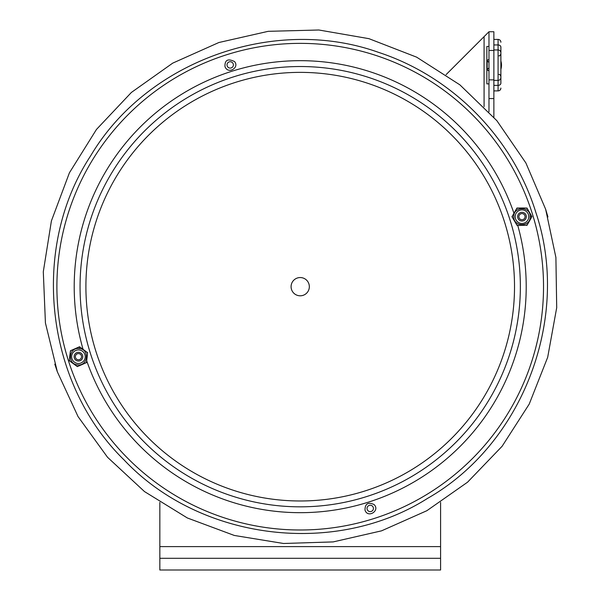 <?xml version="1.0" encoding="UTF-8"?>
<svg xmlns="http://www.w3.org/2000/svg" width="600" height="600" viewBox="0 0 600 600"><rect width="100%" height="100%" fill="white"/><g stroke="black" fill="none" stroke-linecap="round" stroke-linejoin="round"><path stroke-width="0.9" d="M440.588 502.373L440.588 558.3L159.84 558.3L159.84 502.38M440.588 558.3L440.588 570L159.84 570L159.84 558.3M77.137 352.538A4.35 4.35 0 0 1 82.597 355.38A4.35 4.35 0 0 1 79.755 360.84A4.35 4.35 0 0 1 74.295 357.998A4.35 4.35 0 0 1 77.137 352.538M77.52 353.745A3.083 3.083 0 0 1 81.39 355.755A3.083 3.083 0 0 1 79.373 359.632A3.083 3.083 0 0 1 75.502 357.615A3.083 3.083 0 0 1 77.52 353.745M520.665 212.52A4.35 4.35 0 0 1 526.125 215.355A4.35 4.35 0 0 1 523.29 220.815A4.35 4.35 0 0 1 517.83 217.98A4.35 4.35 0 0 1 520.665 212.52M521.048 213.728A3.083 3.083 0 0 1 524.918 215.737A3.083 3.083 0 0 1 522.908 219.608A3.083 3.083 0 0 1 519.037 217.597A3.083 3.083 0 0 1 521.048 213.728M373.462 518.707A243.315 243.315 0 0 0 532.237 213.428A243.315 243.315 0 0 0 226.965 54.653A243.315 243.315 0 0 0 68.183 359.925A243.315 243.315 0 0 0 373.462 518.707M233.933 76.74A220.155 220.155 0 0 0 90.27 352.957A220.155 220.155 0 0 0 366.487 496.62A220.155 220.155 0 0 0 510.15 220.403A220.155 220.155 0 0 0 233.933 76.74A220.155 220.155 0 0 0 90.27 352.957A220.155 220.155 0 0 0 366.487 496.62A220.155 220.155 0 0 0 510.15 220.403M302.955 295.38A9.127 9.127 0 0 1 291.3 284.707A9.127 9.127 0 0 1 306.375 279.945A9.127 9.127 0 0 1 302.955 295.38M367.185 509.4A3.18 3.18 0 0 1 370.913 505.335A3.18 3.18 0 0 1 372.57 510.592A3.18 3.18 0 0 1 367.185 509.4M227.167 65.873A3.18 3.18 0 0 1 230.888 61.807A3.18 3.18 0 0 1 232.545 67.058A3.18 3.18 0 0 1 227.167 65.873M79.545 346.755L80.258 347.28L79.5 347.16L79.35 348.555C89.895 349.215 87.983 366.487 77.55 364.822C66.975 364.163 68.94 346.875 79.343 348.555L79.5 347.16L78.735 347.108L79.545 346.755L70.395 350.767L71.205 350.407L70.297 351.653L69.39 359.82L70.005 361.23L76.635 366.097L78.157 366.263L85.688 362.962L86.595 361.725L87.502 353.558L86.88 352.147L80.258 347.28M78.735 347.108L71.205 350.407M77.347 366.623L78.157 366.263L77.347 366.623L76.635 366.097M86.595 361.725L86.498 362.61L85.688 362.962M86.498 362.61L87.502 353.558M70.005 361.23L69.293 360.705L69.39 359.82M87.6 352.673L86.887 352.147L87.6 352.673M70.297 351.653L69.293 360.705M488.978 98.58L493.868 98.58L493.868 79.86L488.978 79.86L488.978 111.757M493.868 117.195L493.868 98.58M493.868 79.86L493.868 31.74L488.978 31.74L488.978 50.46L493.868 50.46M488.978 50.46L488.978 79.86M488.978 31.74L446.07 74.648M493.868 85.373L498.082 85.373A2.805 2.205 180 0 0 500.888 83.168L500.888 47.152A2.805 2.205 180 0 0 498.082 44.947L498.082 90.892L493.868 90.892M499.342 55.77L499.013 55.8C499.478 56.273 500.1 55.65 500.888 53.932L500.888 82.71M488.978 83.88L486.847 83.88L486.847 46.447L488.978 46.447L486.847 46.447M500.888 88.088A2.805 2.805 0 0 1 498.082 90.892M500.888 42.233A2.805 2.805 0 0 0 498.082 39.428L493.868 39.428M531.975 216.63L531.533 217.403L531.562 216.638L530.16 216.638C530.7 227.19 513.322 227.257 513.795 216.697C513.248 206.123 530.648 206.108 530.16 216.638L531.562 216.63L531.525 215.865L531.975 216.63L526.942 207.998L527.393 208.763L526.058 207.998L517.838 208.028L516.51 208.8L512.423 215.933L512.43 217.47L511.98 216.705L512.423 215.933M531.525 215.865L527.393 208.763M516.51 208.8L516.945 208.028L517.838 208.028M526.058 207.998L516.945 208.028M516.562 224.572L517.898 225.337L517.013 225.345L512.43 217.47M517.898 225.337L526.118 225.308L527.445 224.535L531.533 217.403M517.013 225.345L527.002 225.308L527.445 224.535L527.002 225.308L526.118 225.308M159.84 546.607L440.588 546.607M86.7 360.78A226.005 226.005 0 0 0 368.25 502.192A226.005 226.005 0 0 0 517.732 225.337M513.952 213.255A226.005 226.005 0 0 0 232.147 71.168A226.005 226.005 0 0 0 83.07 349.343M364.725 491.04A214.305 214.305 0 0 0 504.577 222.165A214.305 214.305 0 0 0 235.695 82.312A214.305 214.305 0 0 0 95.85 351.195A214.305 214.305 0 0 0 364.725 491.04M77.7 363.428A6.788 6.788 0 0 1 72.983 352.673A6.788 6.788 0 0 1 84.66 353.962A6.788 6.788 0 0 1 77.7 363.428M484.08 106.62L484.08 36.638M500.888 77.558A2.805 2.805 180 0 1 498.082 80.363L493.868 80.363M498.082 39.428L498.082 44.947L493.868 44.947M500.888 52.77A2.805 2.805 180 0 0 498.082 49.957L493.868 49.957M515.19 216.69A6.788 6.788 0 0 1 525.345 210.78A6.788 6.788 0 0 1 525.39 222.532A6.788 6.788 0 0 1 515.19 216.69M54.795 364.155L57.345 371.827M547.935 216.952L545.632 209.197L555.9 257.438L556.702 307.673L547.68 357.3L529.207 404.115L502.118 446.265L467.543 482.205L426.847 510.713L381.532 530.842L333.195 541.905L283.538 543.487L234.315 535.455L187.358 517.972L144.502 491.58L107.528 457.268L78.052 416.588L57.352 371.82L45.428 322.965L43.297 271.74L51.412 220.897L69.42 172.792L96.48 129.428L131.392 92.438L172.725 63.127L218.895 42.51L268.2 31.328L318.847 30L368.97 38.678L416.632 57.157L459.885 84.847L496.86 120.683L525.877 162.953L545.625 209.205M535.808 212.303C571.275 316.972 523.327 443.79 427.53 498.397C334.38 557.415 199.882 540.308 124.058 459.908C44.94 382.748 30.082 247.98 90.653 155.835C146.858 60.96 274.455 15.143 378.517 52.358C452.513 76.53 512.88 137.917 535.808 212.303M365.002 510.09C367.62 518.707 380.58 510.638 374.002 504.48C367.995 501.915 364.995 503.783 365.002 510.09M224.978 66.562C227.895 74.835 239.827 67.59 234.555 61.59C227.925 58.29 224.737 59.948 224.978 66.562M500.775 54.57L500.888 53.992M499.013 74.52C499.463 74.04 500.085 74.662 500.888 76.387M488.31 61.98L487.162 60.832L487.162 69.488L488.055 70.605L488.978 70.425M488.31 68.34L487.162 69.488L487.162 60.832L487.905 59.76L488.978 59.895M500.888 69.323A14.527 14.527 0 0 0 500.888 60.998"/></g></svg>
